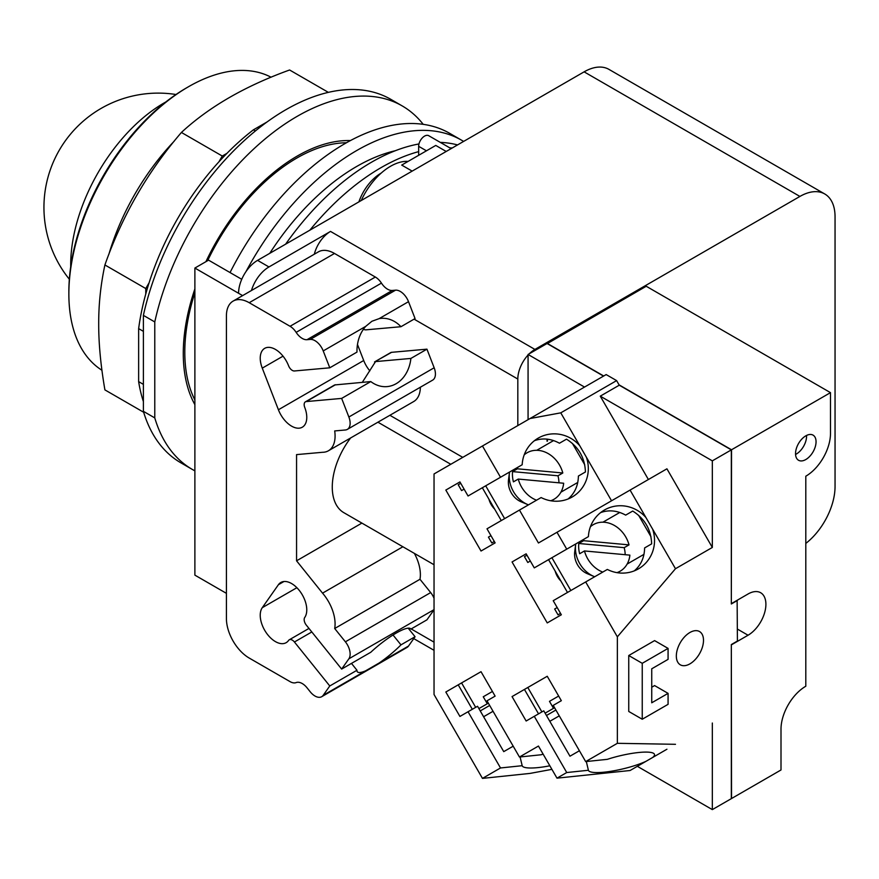 <?xml version="1.0" encoding="UTF-8"?>
<svg xmlns="http://www.w3.org/2000/svg" width="879" height="879" viewBox="0 0 879 879"><rect width="100%" height="100%" fill="white"/><g stroke="black" fill="none" stroke-linecap="round" stroke-linejoin="round"><path stroke-width="1.32" d="M165.801 101.975A132.202 76.33 120 0 0 70.694 264.81A132.202 76.33 120 0 0 70.705 266.678M271.095 77.22A169.229 97.701 120 0 0 188.513 86.724L186.612 87.823A166.538 96.152 120 0 0 68.859 291.784L68.859 293.982A169.229 97.701 120 0 0 101.92 370.246M188.513 86.724A169.229 97.701 120 0 0 68.859 293.982M328.361 92.361L289.609 69.99C245.208 85.999 209.147 106.82 181.415 132.454C147.584 171.812 122.082 215.981 104.909 264.964C100.7 284.598 98.635 304.233 98.701 323.835C98.635 343.37 100.7 365.389 104.909 389.891L143.673 412.262M143.387 384.365L138.64 381.629L138.64 328.614A197.456 113.995 120 0 1 145.76 293.993L145.76 288.543L104.909 264.964M145.76 288.543L149.1 282.763A197.456 113.995 -60 0 0 145.76 293.993M149.1 282.763A197.456 113.995 120 0 1 218.926 161.813L222.266 156.033L181.415 132.454M222.266 156.033L226.98 153.32A197.456 113.995 -60 0 0 218.926 161.813M138.64 381.629A197.456 113.995 120 0 0 143.387 401.538M255.382 130.971L253.405 129.828A197.456 113.995 120 0 0 226.98 153.32M253.405 129.828L267.128 121.917M138.64 328.614L143.387 331.361M143.387 411.328L143.387 315.363L154.781 321.945L154.781 417.91L143.387 411.328A209.883 121.17 120 0 0 180.92 462.848L192.314 469.43A209.883 121.17 120 0 0 194.885 470.847M423.217 124.335A209.883 121.17 120 0 0 402.197 105.909L390.792 99.327A209.883 121.17 120 0 0 143.387 315.363M154.781 417.91A209.883 121.17 120 0 0 192.314 469.43M402.197 105.909A209.883 121.17 120 0 0 154.781 321.945M194.885 404.637A161.187 93.064 -60 0 1 183.282 353.479A161.187 93.064 -60 0 1 194.885 288.916M205.917 261.678A161.187 93.064 -60 0 1 350.435 140.563M517.588 467.397A26.864 21.931 60 0 0 517.401 468.804L562.802 472.99A26.864 21.931 60 0 0 527.103 452.762L527.103 452.762A26.864 21.931 60 0 0 524.214 454.839M550.726 500.755A26.864 21.931 60 0 0 553.968 499.294A26.864 21.931 60 0 0 563.659 483.241L518.258 479.066L513.424 481.857A26.864 21.931 -120 0 1 512.567 471.605L517.401 468.804M512.567 471.605L557.967 475.781A26.864 21.931 -120 0 1 558.956 482.813M562.802 472.99L557.967 475.781M518.258 479.066A26.864 21.931 60 0 0 536.531 500.206M553.968 499.294L551.276 500.843L553.968 499.294M583.81 539.288A26.864 21.931 60 0 0 583.623 540.695L629.023 544.881A26.864 21.931 60 0 0 593.314 524.653L593.314 524.653A26.864 21.931 60 0 0 590.435 526.719M616.948 572.647A26.864 21.931 60 0 0 620.178 571.185A26.864 21.931 60 0 0 629.88 555.132L584.48 550.946L579.646 553.748A26.864 21.931 -120 0 1 578.789 543.486L583.623 540.695M578.789 543.486L624.189 547.672A26.864 21.931 -120 0 1 625.178 554.704M629.023 544.881L624.189 547.672M584.48 550.946A26.864 21.931 60 0 0 602.752 572.097M620.178 571.185A26.864 21.931 60 0 0 620.189 571.185L617.497 572.734L620.189 571.185M527.103 452.762L524.411 454.311L527.103 452.762M509.534 472.056A26.864 21.931 60 0 0 509.424 472.814A26.864 21.931 60 0 0 527.763 504.579A26.864 21.931 60 0 0 528.466 504.865M593.314 524.653L590.633 526.202L593.314 524.653M575.745 543.947A26.864 21.931 60 0 0 575.646 544.694A26.864 21.931 60 0 0 593.984 576.47A26.864 21.931 60 0 0 594.687 576.745M545.123 713.166L554.561 707.716L553.506 708.32L549.474 701.343L558.659 696.047M478.901 708.595L488.339 703.145L487.285 703.749L483.252 696.772L492.438 691.465M527.763 504.579L521.159 501.821A18.536 15.13 -120 0 1 508.512 479.901L509.424 472.814M593.984 576.47L587.381 573.712A18.536 15.13 -120 0 1 574.723 551.792L575.646 544.694M546.463 715.495L555.902 710.045M559.264 715.858L549.814 721.307M480.242 710.913L489.68 705.463M493.042 711.287L483.604 716.737M501.272 520.566L482.329 487.757M572.361 443.357L584.744 464.793M485.691 485.823L504.623 518.621M534.839 440.544L534.08 440.972L534.839 440.544M567.493 592.457L548.551 559.648M634.627 570.592L633.88 571.031L634.627 570.592M638.583 515.248L650.965 536.684M551.913 557.715L570.845 590.512M601.06 512.435L600.302 512.864L601.06 512.435M634.308 570.856C640.967 565.186 644.406 557.539 644.615 547.925L651.658 543.859C651.086 529.608 644.768 518.676 632.715 511.051L625.683 515.116C617.245 510.501 608.905 509.655 600.665 512.578M538.541 713.858L524.444 689.433L547.243 676.27L561.34 700.695L553.221 705.387L585.678 761.599L607.345 759.335A33.984 6.713 -13.4 0 1 638.44 752.523A33.984 6.713 -13.4 0 1 654.503 754.435A33.984 6.713 -13.4 0 1 652.625 757.5L645.955 761.346A33.984 6.713 -13.4 0 1 604.455 772.147A33.984 6.713 -13.4 0 1 588.403 770.268L586.315 761.533M527.796 687.488L541.903 711.924M579.415 750.754L569.966 756.204L543.771 710.836L526.147 721.011L512.05 696.586L547.243 676.27M472.32 709.287L458.223 684.851L481.022 671.688L495.119 696.124L486.999 700.816L519.456 757.028L541.123 754.764A33.984 6.713 -13.4 0 1 543.112 754.127M461.574 682.917L475.682 707.342M513.193 746.183L503.744 751.633L477.55 706.266L459.926 716.44L445.829 692.015L481.022 671.688M491.8 542.936L494.317 541.486L491.8 542.936L488.438 537.124L490.954 535.663M461.574 490.592L464.09 489.142L461.574 490.592L458.223 484.768L460.739 483.318M494.668 509.128A18.536 15.13 -120 0 1 488.933 499.195M583.216 539.64L588.403 536.64A33.984 32.787 -120 0 1 604.455 509.996L604.455 509.996A33.984 32.787 -120 0 1 645.955 517.577L652.625 529.136A33.984 32.787 -120 0 1 638.44 568.856A33.984 32.787 -120 0 1 607.345 569.438L553.221 600.698L561.34 614.773L547.243 622.914L512.05 561.956L526.147 553.814L534.278 567.889L566.735 549.155L556.989 532.278L630.078 490.086L645.955 517.577M558.022 614.828L560.538 613.377L558.022 614.828L554.66 609.015L557.176 607.554M527.796 562.483L530.312 561.022L527.796 562.483L524.444 556.66L526.961 555.209M560.89 581.019A18.536 15.13 -120 0 1 555.154 571.086M393.034 635.001L400.967 644.867A34.248 7.241 -38.8 0 1 379.168 662.986L365.675 670.787A34.248 7.241 -38.8 0 1 357.357 671.798A34.248 7.241 -38.8 0 1 356.984 670.259L351.479 663.403M356.984 670.259L329.779 685.972L294.421 642A6.043 3.494 -120 0 0 289.268 639.802A6.043 3.494 -120 0 0 288.587 640.428A21.492 12.405 60 0 1 286.169 642.67A21.492 12.405 60 0 1 266.172 632.638A21.492 12.405 60 0 1 262.272 607.686L278.412 584.711A21.492 12.405 60 0 1 280.83 582.48A21.492 12.405 60 0 1 300.827 592.512A21.492 12.405 60 0 1 304.738 617.465A6.043 3.494 -120 0 0 306.299 625.101L341.645 669.073L370.795 652.251A34.248 7.241 -38.8 0 1 396.154 633.111A34.248 7.241 -38.8 0 1 410.746 628.881A34.248 7.241 -38.8 0 1 410.889 629.1L410.57 628.694M362.313 382.332L375.542 361.588L410.889 358.434A34.248 27.018 -95.1 0 1 396.154 383.694A34.248 27.018 -95.1 0 1 387.101 386.606A34.248 27.018 -95.1 0 1 370.795 381.574L334.668 384.947L305.409 401.835A6.043 3.494 -120 0 0 304.738 407.406A21.492 12.405 60 0 1 302.321 427.194A21.492 12.405 60 0 1 278.412 409.757L262.272 368.136A21.492 12.405 60 0 1 264.678 348.359A21.492 12.405 60 0 1 288.587 365.785A6.043 3.494 -120 0 0 294.421 370.971L329.779 367.807L356.984 352.094A34.248 27.018 -95.1 0 1 365.675 326.406L371.894 321.274L379.168 318.616A34.248 27.018 -95.1 0 1 381.003 318.374A34.248 27.018 -95.1 0 1 400.967 326.713L365.62 329.867L363.269 329.471M391.594 352.325A6.043 3.494 60 0 0 390.705 352.6L374.564 361.917L391.594 352.325L426.941 349.161L434.16 367.774A13.438 7.757 60 0 1 432.644 380.135L347.359 429.381A13.438 7.757 60 0 1 345.392 429.985L334.69 430.941A32.237 18.613 60 0 1 328.405 450.784A32.237 18.613 60 0 1 322.549 452.289L296.564 454.608L296.564 560.813L322.549 593.149A32.237 18.613 60 0 1 334.69 628.518L345.392 641.824A13.438 7.757 60 0 1 348.864 658.81L341.645 669.073M370.795 381.574L341.645 398.407L306.299 401.571A6.043 3.494 -120 0 0 305.409 401.835M329.779 685.972L323.219 695.289A13.438 7.757 60 0 1 321.714 696.695A13.438 7.757 60 0 1 310.243 691.817L306.991 687.763A13.438 7.757 -120 0 0 296.146 682.587A13.438 7.757 60 0 1 290.059 681.632L249.207 658.052A32.237 18.613 60 0 1 226.419 618.563L226.419 315.869A32.237 18.613 60 0 1 233.089 301.112A32.237 18.613 60 0 1 249.207 302.706L290.059 326.285A13.438 7.757 60 0 1 296.146 332.361A13.438 7.757 -120 0 0 306.991 339.701L310.243 339.415A13.438 7.757 60 0 1 323.219 350.919L329.779 367.807M549.858 765.796A33.984 6.713 -13.4 0 1 538.234 767.576A33.984 6.713 -13.4 0 1 522.181 765.697L520.093 756.962M642.241 663.315L668.073 648.394L668.073 659.36L651.735 668.798L651.735 702.793L668.073 693.366L668.073 704.332L642.241 719.242L642.241 663.315L628.749 655.525L654.591 640.604L668.073 648.394M572.218 496.976A33.984 32.787 -120 0 1 541.123 497.558L486.999 528.806L495.119 542.881L481.022 551.023L445.829 490.064L459.926 481.923L468.057 495.998L522.181 464.749A33.984 32.787 -120 0 1 538.234 438.105L538.234 438.105A33.984 32.787 -120 0 1 579.733 445.686L586.403 457.245A33.984 32.787 -120 0 1 572.218 496.976L572.218 496.976M568.087 498.975C574.745 493.295 578.184 485.647 578.404 476.033L585.436 471.968C584.865 457.717 578.547 446.785 566.494 439.159L559.462 443.225C551.023 438.61 542.684 437.764 534.443 440.687M516.995 467.749L522.181 464.749M524.444 689.433L512.05 696.586M588.403 770.268L566.735 772.542L534.278 716.319M645.955 761.346L630.078 770.509L556.989 778.157L566.735 772.542M458.223 684.851L445.829 692.015M522.181 765.697L500.514 767.96L468.057 711.748M459.926 481.923L445.829 490.064M566.735 549.155L588.403 536.64M526.147 553.814L512.05 561.956M408.197 628.177L415.064 636.726L408.515 646.054A13.438 7.757 60 0 1 406.999 647.449L321.714 696.695M415.064 636.726L400.967 644.867M410.889 629.1L426.941 619.838L434.039 609.74M414.383 553.396A32.237 18.613 60 0 1 419.986 579.272L430.677 592.578A13.438 7.757 60 0 1 434.039 598.291M419.986 579.272L334.69 628.518M402.89 546.76L322.549 593.149M361.895 523.093L296.564 560.813M420.371 387.221A32.237 18.613 60 0 1 413.701 401.538L328.405 450.784M341.645 398.407L348.864 417.009A13.438 7.757 60 0 1 347.359 429.381M426.941 349.161L410.889 358.434M357.478 344.469L363.708 360.511A21.492 12.405 -120 0 0 369.85 370.85M400.967 326.713L415.064 318.572L408.515 301.673L379.168 318.616M233.089 301.112L318.385 251.866A32.237 18.613 60 0 1 334.503 253.46L375.344 277.039A13.438 7.757 60 0 1 381.442 283.115A13.438 7.757 -120 0 0 392.287 290.455L395.539 290.169A13.438 7.757 60 0 1 408.515 301.673M519.456 757.028L538.453 746.051L556.989 778.157M666.93 749.238L652.625 757.5M551.913 769.356L530.026 773.41L482.461 778.387L500.514 767.96M652.625 529.136L675.479 568.724L617.355 636.835L585.678 581.953M630.078 490.086L666.93 468.815L712.331 547.452L675.479 568.724M737.129 600.302L737.415 641.044L731.328 644.56L731.328 798.648L712.331 809.614L712.331 723.021M637.341 766.323L712.331 809.614M585.678 761.599L617.355 743.315L675.479 744.304M642.241 719.242L628.749 711.463L628.749 655.525M651.735 687.224L654.591 685.576L668.073 693.366M689.916 663.865A19.206 11.086 -60 0 1 680.313 664.81A19.206 11.086 -60 0 1 677.368 649.416A19.206 11.086 -60 0 1 689.916 632.495A19.206 11.086 -60 0 1 699.519 631.54A19.206 11.086 -60 0 1 702.464 646.933A19.206 11.086 -60 0 1 689.916 663.865M712.331 547.452L712.331 460.849L600.269 396.154L648.394 479.516M519.456 510.062L538.453 542.991L556.989 532.278M586.403 457.245L611.542 500.788M617.355 636.835L617.355 743.315M500.514 477.264L482.461 445.994L530.026 418.536L560.769 412.844L579.733 445.686M482.461 778.387L434.039 694.509L434.039 473.957L482.461 445.994M795.561 454.443A14.503 8.372 120 0 0 796.297 454.058A14.503 8.372 120 0 0 806.526 435.457M805.801 459.541A14.503 8.372 -60 0 1 798.539 460.255A14.503 8.372 -60 0 1 796.319 448.631A14.503 8.372 -60 0 1 805.801 435.852A14.503 8.372 -60 0 1 813.053 435.127A14.503 8.372 -60 0 1 815.272 446.752A14.503 8.372 -60 0 1 805.801 459.541M350.644 437.94A55.882 32.259 120 0 0 343.843 512.677L434.039 564.747M584.535 387.068L528.07 354.468L528.07 419.657M712.331 460.849L731.328 449.883L731.328 603.983L737.415 600.467M731.328 449.883L619.266 385.189L600.269 396.154M619.266 385.189L616.619 380.607L560.769 412.844M616.619 380.607L606.169 374.575L530.026 418.536M731.328 603.433L731.526 449.773L830.49 392.638L830.49 433.435A34.929 20.162 -60 0 1 805.801 476.209L805.801 686.235A35.061 20.239 -60 0 0 781.002 729.174L781.002 769.971L731.526 798.539L731.328 644.67M547.452 441.016L547.452 439.17M731.526 603.543L748.051 593.995A25.249 14.58 -60 0 1 760.676 592.743A25.249 14.58 -60 0 1 764.543 612.982A25.249 14.58 -60 0 1 748.051 635.231L731.526 644.779M528.07 354.468L547.068 343.502L603.521 376.102M517.819 425.579L517.819 379.036A24.183 13.954 -60 0 1 528.07 355.017M389.88 415.284L462.761 457.366M547.068 439.126L547.068 441.236M547.265 343.612L646.23 286.257L830.49 392.638M547.265 343.392L603.719 375.992M619.08 384.859L731.526 449.773M547.265 441.126L547.265 439.148M194.885 292.685A158.506 91.515 120 0 0 184.799 352.16A158.506 91.515 120 0 0 194.885 399.989M346.425 142.761A158.506 91.515 120 0 0 207.631 260.689M529.29 353.765A24.183 13.954 -60 0 1 534.915 349.424L799.912 196.435A49.696 28.699 -60 0 1 824.755 193.973A49.696 28.699 -60 0 1 835.05 216.717L835.05 486.516A49.696 28.699 -60 0 1 805.801 543.42M251.449 290.509A26.864 15.514 -60 0 1 268.963 266.952L330.515 231.419A24.183 13.954 120 0 0 314.308 254.218M226.419 593.347L194.885 575.141L194.885 268.051L208.565 260.151L241.747 279.313M824.755 193.973L608.96 69.386A49.696 28.699 120 0 0 584.117 71.847L257.569 260.371A26.864 15.514 120 0 0 238.572 293.278L194.885 268.051M361.247 200.511A51.048 29.468 -60 0 1 390.54 166.274A51.048 29.468 -60 0 1 408.098 161.395M446.213 151.463L435.764 145.431L401.714 165.087L412.152 171.119M451.114 148.628L428.71 135.696A8.329 4.813 120 0 0 422.294 137.937A8.329 4.813 120 0 0 418.657 146.31L418.657 155.308M358.896 201.873A34.929 20.162 -60 0 1 381.046 173.174A34.929 20.162 -60 0 1 381.211 173.075M463.607 141.42A209.883 121.17 120 0 0 461.552 140.19L449.685 133.333A209.883 121.17 120 0 0 230.056 272.556M449.74 147.848A206.246 119.072 -60 0 1 452.245 147.98M309.847 230.188A206.246 119.072 -60 0 1 381.046 167.647A206.246 119.072 -60 0 1 418.657 151.627M461.552 140.19A209.883 121.17 120 0 0 245.955 271.666M285.609 244.186A206.246 119.072 -60 0 1 371.575 162.186A206.246 119.072 -60 0 1 418.964 143.958M440.269 142.376A206.246 119.072 -60 0 1 457.541 144.925M269.765 253.339A190.38 109.919 -60 0 1 356.621 166.505A190.38 109.919 -60 0 1 395.33 150.716M174.185 141.2A169.229 97.701 120 0 0 108.864 254.328M577.756 482.45L560.901 492.185M553.572 440.577L536.717 450.312M643.977 554.341L627.123 564.076M619.794 512.468L602.939 522.192M335.448 384.738L306.299 401.571M311.814 631.957L294.421 642M365.675 670.787L323.219 695.289M365.675 326.406L323.219 350.919M408.515 646.054L379.168 662.986M296.871 587.71L262.272 607.686M283.972 581.502L278.412 584.711M434.039 609.641L348.864 658.81M430.677 592.578L345.392 641.824M434.16 367.774L348.864 417.009M363.708 360.511L278.412 409.757M283.027 356.16L262.272 368.136M395.539 290.169L310.243 339.415M392.287 290.455L306.991 339.701M381.442 283.115L296.146 332.361M375.344 277.039L290.059 326.285M334.503 253.46L249.207 302.706M377.915 422.195L450.795 464.277M737.415 629.089L748.051 635.231M411.174 628.935L434.039 642.142M414.075 319.143L517.819 379.036M330.515 231.419L534.915 349.424M238.572 293.278L242.615 295.608M584.117 71.847L799.912 196.435M257.569 260.371L268.963 266.952M426.447 150.803L418.657 146.31M175.987 94.503A114.292 114.292 0 0 0 69.331 279.236M308.968 628.43L289.268 639.802M413.745 638.604L434.039 650.317"/></g></svg>
